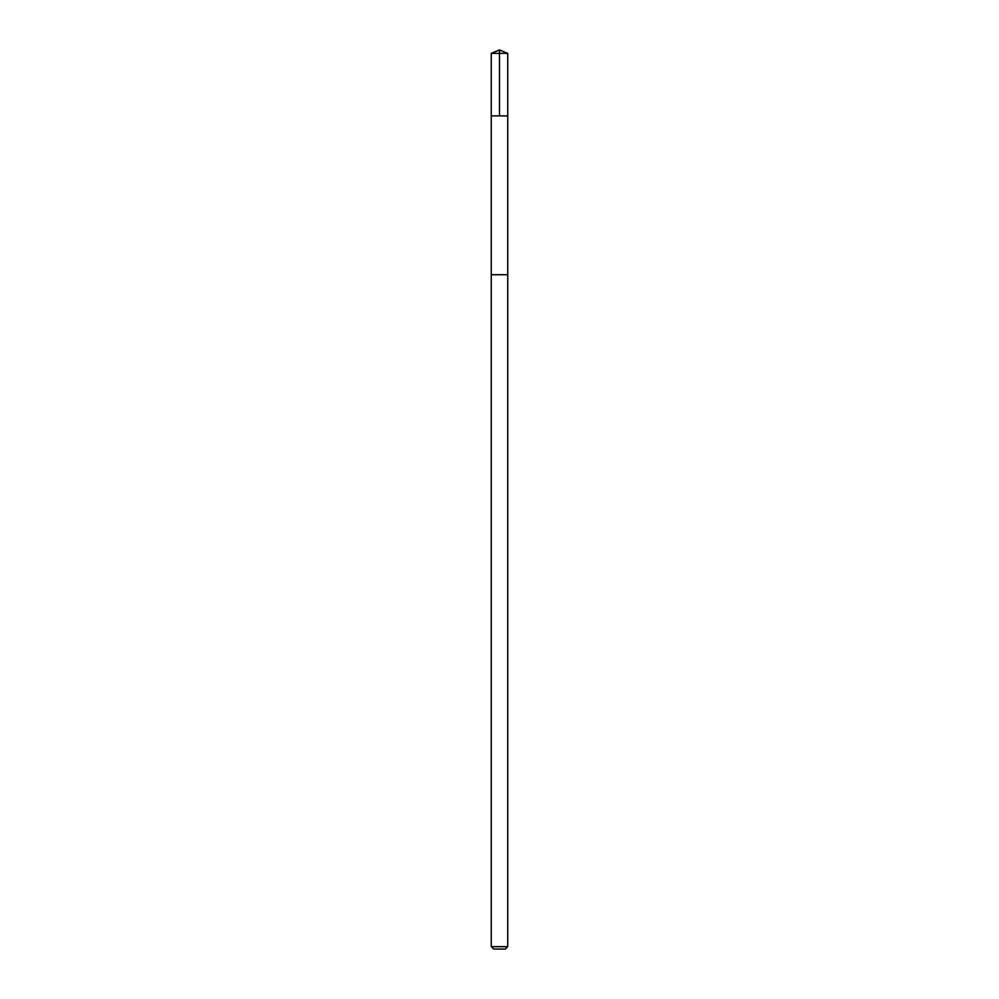 <?xml version="1.0" encoding="UTF-8"?>
<svg xmlns="http://www.w3.org/2000/svg" width="999" height="999" viewBox="0 0 999 999"><rect width="100%" height="100%" fill="white"/><g stroke="black" fill="none" stroke-linecap="round" stroke-linejoin="round"><path stroke-width="1.5" d="M491.258 115.884L507.742 115.884L507.742 53.359L491.258 53.359L491.258 115.884L507.742 115.884L507.742 274.725L491.258 274.725L491.258 115.884M499.175 274.725L491.258 274.725L491.258 946.665L507.742 946.665L507.742 274.725L499.175 274.725M507.742 946.665L505.357 949.05L493.643 949.05L491.258 946.665M499.5 115.884L499.5 49.95L491.258 53.359M499.5 49.95L507.742 53.359"/></g></svg>
